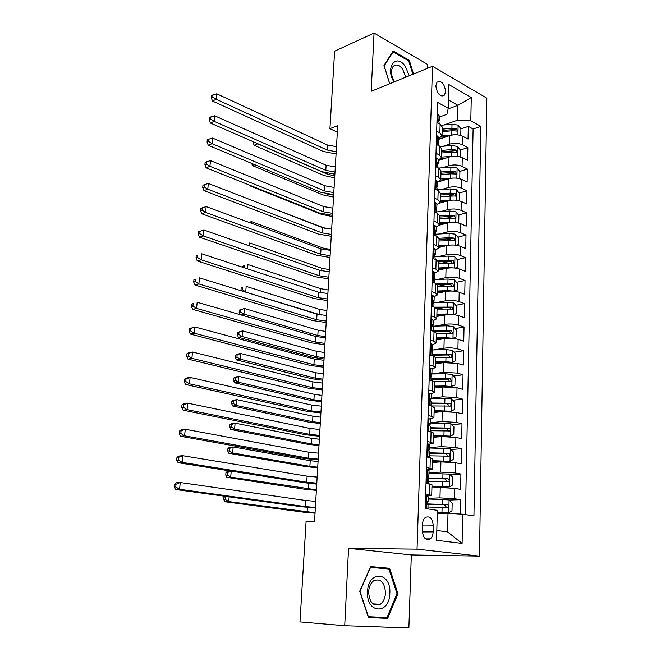 <?xml version="1.0" encoding="UTF-8"?>
<svg xmlns="http://www.w3.org/2000/svg" width="661" height="661" viewBox="0 0 661 661"><rect width="100%" height="100%" fill="white"/><g stroke="black" fill="none" stroke-linecap="round" stroke-linejoin="round"><path stroke-width="0.99" d="M435.839 85.856C437.185 93.978 440.077 97.06 444.531 95.093L445.654 91.449C444.316 83.344 441.416 80.287 436.946 82.27L435.839 85.856M427.601 68.281L427.725 64.505L374.06 33.05L334.64 51.186L329.938 128.655L337.35 132.192M479.465 556.116L486.843 98.175L432.517 66.274L417.041 549.159L479.465 556.116L411.324 554.943L348.554 548.341L344.728 625.703L408.878 627.95L411.324 554.943M460.073 514.051L460.378 499.691L449.133 500.038M431.922 487.884L440.243 487.537L454.735 488.355L460.593 489.396L460.924 474.044L450.083 474.615M432.649 462.427L440.92 461.899L455.322 462.708L461.138 463.882L461.461 448.736L451 449.505M433.368 437.301L441.598 436.599L455.9 437.392L461.675 438.706L461.989 423.759L451.868 424.717M434.087 412.505L442.259 411.629L456.462 412.406L462.204 413.86L462.518 399.104L452.711 400.236M434.789 388.024L442.911 386.982L457.024 387.743L462.725 389.329L463.031 374.77L453.52 376.059M435.483 363.864L443.556 362.658L457.586 363.41L463.237 365.12L463.543 350.743L454.297 352.189M435.252 355.164L432.434 355.61M436.161 340.002L444.192 338.647C449.24 337.978 453.884 338.225 458.131 339.374L463.749 341.216L464.047 327.021L455.057 328.608M439.739 331.31L435.417 332.07M436.838 316.454L444.82 314.933C449.835 314.19 454.454 314.429 458.668 315.661L464.253 317.619L464.551 303.597L455.793 305.316M443.548 307.72L437.061 308.993M437.508 293.195L445.448 291.526C450.43 290.708 455.016 290.939 459.205 292.236L464.749 294.319L465.038 280.479L456.503 282.313M446.828 284.404L437.706 286.37M438.169 270.225L446.059 268.416C451.017 267.515 455.569 267.746 459.734 269.11L465.237 271.307L465.526 257.641L457.189 259.591M449.637 261.368L440.325 263.557M438.821 247.545L446.662 245.595C451.595 244.62 456.123 244.843 460.254 246.272L465.716 248.586L466.005 235.085L457.866 237.15M451.438 238.778L443.886 240.695M439.408 225.161L447.266 223.054C452.165 222.005 456.66 222.228 460.767 223.724L466.195 226.145L466.476 212.809L458.519 214.974M452.504 216.618L447.051 218.105M439.606 203.158L447.852 200.795C452.727 199.672 457.197 199.895 461.271 201.456L466.666 203.976L466.947 190.806L459.164 193.07M453.339 194.764L449.885 195.772M439.011 181.692L448.439 178.809C453.281 177.619 457.726 177.834 461.775 179.453L467.129 182.081L467.41 169.067L459.783 171.43M454.066 173.199L452.157 173.785M438.202 160.59L449.017 157.087C453.826 155.831 458.247 156.046 462.27 157.723L467.591 160.449L467.864 147.601L460.395 150.047M454.71 151.906L453.843 152.187M428.064 415.505L431.542 416.347L433.938 417.678L430.162 418.777M427.287 441.292L433.203 443.225L428.997 444.184M426.494 467.426L432.459 469.12L426.419 469.988M344.728 625.703L299.987 621.91L306.093 521.422L314.562 521.306L337.73 125.631L329.938 128.655M433.137 531.89L433.31 525.867C432.542 518.34 429.857 515.555 425.246 517.522C423.561 519.009 422.635 521.298 422.47 524.388L422.288 530.477C423.032 537.988 425.701 540.797 430.278 538.889C432.03 537.385 432.988 535.046 433.137 531.89L422.321 531.923M439.491 117.005L446.902 114.328L448.265 108.305L437.541 102.364L425.254 508.516L437.359 510.358L436.549 540.293L462.097 543.425L462.692 514.2L473.937 515.91L480.836 126.367L470.797 120.798L457.577 120.178L457.941 105.339L448.497 100.018M448.265 108.305L448.91 84.583L471.276 97.522L470.797 120.798M443.209 146.246L449.356 144.181C454.157 142.883 458.56 143.098 462.568 144.817L467.864 147.601M438.838 139.314L449.587 135.629L449.356 144.181M442.358 167.778L448.786 165.746C453.611 164.515 458.04 164.729 462.072 166.382L467.41 169.067M441.474 189.575L448.208 187.567C453.058 186.402 457.511 186.625 461.576 188.22L466.947 190.806M440.548 211.644L447.621 209.661C452.496 208.57 456.982 208.793 461.072 210.33L466.476 212.809M439.565 233.977L447.026 232.036C451.934 231.011 456.445 231.243 460.56 232.713L466.005 235.085M438.516 256.592L446.423 254.692C451.364 253.741 455.9 253.973 460.048 255.377L465.526 257.641M437.4 279.487L445.811 277.628C450.785 276.752 455.355 276.992 459.519 278.331L465.038 280.479M436.186 302.672L445.2 300.854C450.199 300.061 454.793 300.301 458.99 301.573L464.551 303.597M434.864 326.146L444.572 324.386C449.604 323.667 454.231 323.915 458.453 325.113L464.047 327.021M433.393 349.917L443.944 348.215C449.001 347.579 453.653 347.826 457.916 348.95L463.543 350.743M430.6 374.737L431.897 373.952L443.3 372.35L457.362 373.101L463.031 374.77M431.179 398.178L442.647 396.807L456.801 397.575L462.518 399.104M430.451 422.71L441.994 421.578L456.239 422.362L461.989 423.759M429.716 447.571L441.325 446.679L455.669 447.472L461.461 448.736M428.972 472.755L440.647 472.119L455.09 472.929L460.924 474.044M425.692 493.932L431.707 495.37L425.634 496.006M428.221 498.278L439.97 497.89L454.495 498.716L460.378 499.691M465.435 514.622L473.102 129.002L468.318 126.383L460.915 128.936M449.587 135.629C454.371 134.307 458.759 134.514 462.758 136.257L468.046 139.083L468.318 126.383M426.015 483.282L432.005 484.827L431.707 495.254M432.459 468.98L432.757 458.717L426.816 456.933M433.203 443.06L433.5 432.963L427.601 430.939M433.938 417.488L434.227 407.556L431.84 406.168L428.378 405.292M428.84 390.064L432.286 390.99L434.657 392.469L431.137 393.708M434.665 392.254L434.946 382.479L432.583 380.943L429.146 379.984M429.6 364.963L433.021 365.971L435.376 367.59L431.988 368.97M435.376 367.351L435.657 357.733L433.31 356.056L429.898 355.015M430.344 340.2L433.748 341.274L436.078 343.042L432.757 344.571M436.086 342.778L436.359 333.309L434.029 331.492L430.642 330.384M431.088 315.751L434.459 316.908L436.772 318.809L433.484 320.486M436.781 318.528L437.045 309.208L434.74 307.249L431.377 306.068M431.815 291.633L435.169 292.856L437.458 294.897L434.178 296.715L432.732 295.376L431.691 295.764M437.466 294.591L437.731 285.412L435.442 283.321L432.104 282.065M432.534 267.821L435.863 269.118L438.136 271.283L434.872 273.241M451.95 262.475L450.686 261.417L438.408 261.921L436.136 259.707L432.823 258.385M433.244 244.314L436.549 245.677L438.805 247.974L435.558 250.073M438.813 247.627L439.069 238.737L436.822 236.39L433.533 235.002M433.947 221.113L437.227 222.542L439.466 224.963L436.235 227.194M439.474 224.6L439.73 215.841L437.499 213.371L434.227 211.917M434.641 198.209L437.896 199.696L440.119 202.241L436.904 204.604M440.127 201.853L440.375 193.235L438.16 190.641L434.921 189.129M435.326 175.586L438.557 177.148L440.763 179.8L437.565 182.296M440.771 179.395L441.019 170.91L438.821 168.2L435.599 166.622M436.004 153.261L439.21 154.872L441.399 157.649L438.218 160.259M441.408 157.227L441.647 148.857L439.474 146.04L436.268 144.404M436.673 131.2L439.862 132.878L442.027 135.761L438.854 138.496M442.035 135.323L442.275 127.086L440.119 124.161L436.938 122.459M436.814 530.477L447.547 531.898L447.993 513.366L462.692 514.2M437.276 513.572L447.993 513.366M374.06 33.05L371.176 91.292L432.517 66.274M348.554 548.341L417.041 549.159M448.125 108.925L457.941 105.339L471.276 97.522M444.018 124.97L457.577 120.178M473.102 129.002L480.836 126.367M447.547 531.898L462.097 543.425M397.955 593.801L389.618 568.295L370.639 566.576L359.716 591.231L368.417 617.539L387.668 618.374L397.955 593.801L397.005 593.752L387.032 617.548L368.384 616.721L359.964 591.256L370.54 567.369L388.924 569.022L397.013 593.743M413.555 74.007L409.341 60.382L393.146 50.996L383.975 65.439L389.693 83.74M368.334 617.291L379.893 617.787L380.125 617.242M382.033 568.402L370.441 567.031M379.893 617.787L387.668 618.374M381.918 568.063L389.618 568.295M408.415 60.771L409.341 60.382M425.626 496.279L428.262 496.783L428.113 501.732M426.717 496.237L425.601 496.907M426.915 502.096L428.113 501.798L427.196 501.641L427.493 504.673L428.022 504.979L427.907 508.92M315.38 507.466L305.25 506.599L179.594 489.297L175.578 489.504L301.119 506.714L315.347 507.962M315.735 501.352L305.622 500.476L180.23 482.53L179.594 489.297L175.76 486.934L176.016 484.232L174.413 484.323L174.157 487.025L175.76 486.934M174.413 484.323L176.223 482.77L180.23 482.53L176.016 484.232M174.157 487.025L175.578 489.504M437.301 512.539L448.679 512.903L451.992 510.796L452.174 503.013L448.993 499.898L428.196 499.005M448.679 512.903L437.309 512.25M427.956 507.028L447.993 507.615C448.91 506.351 448.712 505.359 447.398 504.64L426.899 503.889M427.039 504.203L444.523 504.715L445.952 506.541M315.066 512.746L228.747 501.6L224.905 501.732L303.225 512.126L315.041 513.184M229.127 496.849L228.747 501.6L225.285 499.468L225.492 497.006L223.955 497.064L223.757 499.526L225.285 499.468M224.773 496.246L223.955 497.064M223.757 499.526L224.905 501.732M226.682 496.51L225.492 497.006M367.541 591.769C366.128 613.953 389.684 614.945 389.841 593.264C391.312 571.823 368.119 569.683 367.541 591.769M368.607 591.859C369.449 602.518 373.316 606.674 380.215 604.311C383.388 602.014 385.148 598.246 385.495 592.991C384.628 582.316 380.719 578.226 373.754 580.713C370.697 582.994 368.978 586.712 368.607 591.859M409.275 75.751L405.367 66.447C396.154 52.599 384.76 67.629 393.997 81.981M405.747 77.188L402.623 69.099C399.104 64.728 395.922 63.853 393.088 66.472C390.527 70.677 391.031 75.767 394.592 81.741M392.411 52.161L393.055 51.88L408.738 60.961L412.869 74.288M389.742 83.716L384.173 65.869L393.055 51.88M426.056 482.018L428.543 483.728M427.105 483.042L426.023 483.092M426.419 470.004L429.039 470.591L428.89 475.449M427.502 469.938L426.403 470.566M427.634 475.945L428.89 475.54L427.964 475.309L428.278 478.3L428.799 478.671L428.65 483.555M316.801 483.141L306.745 482.216L182.122 462.378L178.123 462.7L302.631 482.431L316.759 483.769M317.156 477.11L307.109 476.168L182.75 455.702L182.122 462.378L178.321 460.023L178.569 457.354L176.974 457.495L176.718 460.155L178.321 460.023M176.974 457.495L178.759 456.057L182.75 455.702L178.569 457.354M176.718 460.155L178.123 462.7M426.849 455.875L429.377 457.453M427.89 456.925L427.056 456.982M427.204 444.076L429.799 444.746L429.658 449.521M428.278 443.994L427.188 444.589M428.361 450.141L429.658 449.629L428.725 449.331L429.567 452.719L429.427 457.462M318.205 459.122L308.216 458.131L184.617 435.83L180.635 436.268L304.126 458.445L318.164 459.882M318.552 453.165L308.58 452.157L185.237 429.245L184.617 435.83L180.841 433.484L181.089 430.848L179.503 431.03L179.247 433.666L180.841 433.484M179.503 431.03L181.254 429.716L185.237 429.245L181.089 430.848M179.247 433.666L180.635 436.268M427.626 430.088L429.286 431.319M427.973 418.504L430.559 419.248L430.418 423.941M429.047 418.396L427.964 418.95M429.096 424.676L430.41 424.065L429.468 423.701L430.319 427.113L430.195 431.526M319.594 435.401L309.67 434.351L187.08 409.646L183.114 410.192L305.597 434.748L319.544 436.285M319.941 429.518L310.034 428.452L187.691 403.152L187.08 409.646L183.328 407.308L183.576 404.706L181.99 404.937L181.742 407.531L183.328 407.308M181.99 404.937L183.725 403.731L187.691 403.152L183.576 404.706M181.742 407.531L183.114 410.192M428.741 393.27L429.807 393.138L431.303 394.088L431.162 398.699M429.807 393.138L428.725 393.659M428.394 404.648L429.212 405.499M429.848 399.55L431.162 398.839L430.212 398.401L431.071 401.847L430.947 405.937M320.965 411.977L311.108 410.861L189.5 383.818L185.551 384.479L307.059 411.349L320.907 412.976M321.304 406.16L311.463 405.036L190.104 377.414L189.5 383.818L185.782 381.488L186.022 378.927L184.444 379.199L184.204 381.752L185.782 381.488M184.444 379.199L186.162 378.1L190.104 377.414L186.022 378.927M184.204 381.752L185.551 384.479M431.955 486.562L449.306 486.975L452.595 484.984L452.777 477.308L449.612 474.144L428.956 473.334M449.306 486.975L431.972 486.199M428.725 481.258L448.654 481.72C449.53 480.481 449.323 479.506 448.034 478.795L428.088 478.176M428.799 478.572L445.175 478.936L446.605 480.654M316.412 489.834L230.722 477.118L226.905 477.358L304.63 489.231L316.379 490.379M316.743 484.141L305.754 482.861M231.21 471.111L230.722 477.118L227.293 474.995L227.491 472.565L225.963 472.665L225.765 475.094L227.293 474.995M225.963 472.665L227.401 471.31L230.929 471.07M225.765 475.094L226.905 477.358M231.102 471.095L227.491 472.565M432.691 461.114L449.926 461.386L453.19 459.511L453.363 451.934L450.232 448.72L429.708 448.001M449.926 461.386L432.699 460.676M429.476 455.826L449.298 456.173C450.141 454.95 449.926 453.991 448.662 453.289L429.559 452.793M429.551 453.256L445.82 453.487L447.241 455.115M317.734 467.178L309.885 466.344L232.68 452.95L228.88 453.281L306.026 466.608L317.693 467.848M318.065 461.56L310.224 460.709L233.168 446.952L232.68 452.95L229.268 450.827L229.466 448.431L227.946 448.571L227.748 450.967L229.268 450.827M227.946 448.571L229.367 447.307L233.168 446.952L229.466 448.431M227.748 450.967L228.88 453.281M433.409 435.996L450.538 436.136L453.777 434.368L453.95 426.89L450.835 423.635L430.443 423.007M450.538 436.136L433.426 435.483M430.212 430.724L449.934 430.955C450.744 429.757 450.521 428.815 449.282 428.121L430.303 427.733M430.286 428.27L446.456 428.378L447.861 429.923M319.048 444.795L311.24 443.903L234.614 429.08L230.821 429.501L307.406 444.242L318.999 445.572M319.37 439.235L311.579 438.334L235.093 423.156L234.614 429.08L231.226 426.965L231.416 424.593L229.904 424.767L229.714 427.138L231.226 426.965M229.904 424.767L231.309 423.602L235.093 423.156L231.416 424.593M229.714 427.138L230.821 429.501M448.778 411.473L451.141 411.216L454.355 409.556L454.528 402.169L451.438 398.88L444.911 398.244L431.17 398.327M448.455 411.456L434.12 411.208M451.141 411.216L434.137 410.621M430.972 405.945L450.571 406.077C451.339 404.896 451.116 403.97 449.893 403.276L431.038 402.995M431.022 403.607L447.084 403.598L448.48 405.061M320.337 422.668L312.587 421.718L236.522 405.507L232.746 406.019L308.761 422.139L320.288 423.552M320.659 417.174L312.917 416.207L237.002 399.657L236.522 405.507L233.159 403.392L233.35 401.053L231.837 401.268L231.647 403.607L233.159 403.392M231.837 401.268L233.226 400.194L237.002 399.657L233.35 401.053M231.647 403.607L232.746 406.019M429.493 368.367L430.551 368.21L432.03 369.259L431.897 373.796M430.551 368.21L429.485 368.698M429.154 379.546L429.724 380.149M450.339 386.801L454.933 385.057L455.099 377.778L452.025 374.448L445.547 373.779L431.889 373.977L430.939 373.448L431.807 376.919L431.699 380.695M322.32 388.833L312.529 387.66L191.897 358.336L187.964 359.105L308.497 388.238L322.254 389.949M322.659 383.091L312.876 381.901L192.491 352.024L191.897 358.336L188.195 356.015L188.435 353.486L186.865 353.8L186.625 356.329L188.195 356.015M186.865 353.8L188.559 352.817L192.491 352.024L188.435 353.486M186.625 356.329L187.964 359.105M447.943 386.726L434.822 386.735M451.736 386.627L445.233 385.974L434.839 386.082M434.037 381.463L450.422 381.686L451.19 381.513L450.496 378.761L431.757 378.579M431.74 379.257L447.704 379.133L449.083 380.521M321.618 400.797L313.917 399.789L238.406 382.215L234.647 382.818L310.108 400.285L321.56 401.781M321.94 395.369L314.248 394.344L238.877 376.44L238.406 382.215L235.06 380.116L235.25 377.803L233.746 378.051L233.556 380.364L235.06 380.116M233.746 378.051L235.126 377.067L238.877 376.44L235.25 377.803M233.556 380.364L234.647 382.818M430.237 343.794L431.286 343.613L432.757 344.753L432.625 349.215M431.286 343.613L430.228 344.067M431.36 350.247L432.625 349.38L431.658 348.81L432.534 352.313L432.434 355.783M323.659 365.971L313.925 364.74L194.26 333.202L190.343 334.069L309.918 365.401L323.584 367.202M323.989 360.295L314.272 359.047L194.846 326.972L194.26 333.202L190.583 330.888L190.822 328.393L189.261 328.748L189.021 331.244L190.583 330.888M189.261 328.748L194.846 326.972L190.822 328.393M189.021 331.244L190.343 334.069M451.62 362.451L455.495 360.881L455.66 353.693L452.611 350.322L446.175 349.628L431.964 349.942M452.322 362.344L445.861 361.666L435.541 361.856M446.472 362.385L435.516 362.583M435.582 357.287L451.017 357.444L451.802 357.271L451.091 354.552L432.468 354.478M432.451 355.221L448.315 354.982L449.67 356.296M322.89 379.174L315.231 378.109L240.274 359.22L236.531 359.906L311.438 378.687L322.824 380.265M323.204 373.804L315.553 372.73L240.736 353.511L240.274 359.22L236.944 357.122L237.134 354.841L235.638 355.122L235.448 357.403L236.944 357.122M235.638 355.122L236.993 354.222L240.736 353.511L237.134 354.841M235.448 357.403L236.531 359.906M430.972 319.536L432.013 319.337L433.476 320.568L433.343 324.956M432.013 319.337L430.964 319.759M432.12 326.071L433.335 325.138L432.368 324.501L433.252 328.03L433.162 331.202M324.981 343.381L315.314 342.092L196.59 308.406L192.69 309.373L311.323 342.844L324.906 344.728M325.311 337.779L315.661 336.474L197.168 302.259L196.59 308.406L192.938 306.101L193.177 303.639L191.616 304.035L191.384 306.489L192.938 306.101M191.616 304.035L193.177 303.639M191.384 306.489L192.69 309.373M452.719 338.407L456.049 337.011L456.222 329.913L453.19 326.509L446.795 325.79L432.154 326.228M452.901 338.374L446.489 337.672L436.227 337.936M445.142 338.506L436.202 338.738M436.351 333.433L451.612 333.516L452.405 333.342L451.678 330.665L433.178 330.682M433.971 331.467L448.918 331.144L450.257 332.392M324.138 357.791L316.528 356.684L242.108 336.499L238.381 337.275L312.76 357.337L324.072 358.989M324.452 352.487L316.85 351.363L242.57 330.864L242.108 336.499L238.803 334.408L238.993 332.153L237.497 332.466L237.316 334.722L238.803 334.408M237.497 332.466L242.57 330.864L238.993 332.153M237.316 334.722L238.381 337.275M431.699 295.591L432.732 295.376M432.872 302.184L434.046 301.201L433.079 300.499L433.963 304.06L433.88 306.944M326.286 321.064L316.685 319.726L198.887 283.933L195.003 284.998L312.711 320.552L326.204 322.527M326.617 315.528L317.024 314.173L199.457 277.868L198.887 283.933L195.259 281.636L195.491 279.206L193.946 279.644L193.714 282.065L195.259 281.636M193.946 279.644L195.491 279.206M193.714 282.065L195.003 284.998M453.603 314.661L456.602 313.446L456.768 306.44L453.76 302.994L447.406 302.259L433.112 302.788M453.198 314.628L447.1 313.983L436.904 314.33M444.903 314.925L436.88 315.19M437.028 309.877L452.19 309.885L452.992 309.712L452.256 307.076L434.5 307.158M436.285 307.976L449.521 307.605L450.835 308.786M325.377 336.664L317.809 335.499L243.926 314.058L240.637 314.81M325.683 331.417L318.131 330.236L244.38 308.489L243.926 314.058L240.645 311.967L240.827 309.745L239.34 310.092L239.158 312.314L240.645 311.967M239.34 310.092L244.38 308.489L240.827 309.745M239.158 312.314L240.117 314.661M432.41 271.96L433.442 271.729L434.88 273.125L434.748 277.364M433.442 271.729L432.41 272.084M433.624 278.603L434.748 277.579L433.773 276.81L434.665 280.396L434.583 282.999M327.583 299.012L318.032 297.624L201.151 259.79L197.284 260.946L314.074 298.532L327.492 300.581M327.897 293.542L318.371 292.137L201.721 253.799L201.151 259.79L197.556 257.493L197.779 255.096L196.234 255.576L196.011 257.964L197.556 257.493M196.234 255.576L197.779 255.096M196.011 257.964L197.284 260.946M454.396 291.22L457.148 290.179L457.305 283.255L454.322 279.777L448.009 279.016L434.31 279.628M453.281 291.121L447.704 290.6L437.574 291.014M444.919 291.641L437.541 291.939M437.698 286.618L452.76 286.56L453.578 286.387L452.835 283.784L436.673 283.891M437.64 284.792L450.108 284.37L451.397 285.486M321.155 315.074L245.231 292.005M326.906 310.579L319.395 309.348L246.173 286.378L245.727 291.881L242.463 289.799L242.637 287.601L241.166 287.981L240.984 290.179L242.463 289.799M241.166 287.981L242.637 287.601M240.984 290.179L241.215 290.766M433.12 248.635L434.145 248.379L435.566 249.858L435.442 254.031M434.145 248.379L433.112 248.701M434.376 255.32L435.434 254.254L434.459 253.427L435.285 259.36M328.856 277.223L319.37 275.777L203.39 235.96L199.539 237.208L315.429 276.769L328.757 278.901M329.17 271.82L319.701 270.366L203.952 230.053L203.39 235.96L199.82 233.672L200.043 231.309L198.507 231.821L198.275 234.184L199.82 233.672M198.275 234.184L199.539 237.208M203.952 230.053L200.043 231.309M455.198 268.069L457.685 267.201L457.842 260.368L454.875 256.856L448.604 256.071L435.351 256.757M453.355 267.912L448.307 267.507L438.226 267.994M445.027 268.655L438.202 268.977M438.359 263.656L454.157 263.351L453.396 260.781L448.488 260.409L438.094 260.938M328.112 289.972L320.651 288.692L247.941 264.532L247.586 268.878M244.264 267.779L244.43 265.722L242.959 266.135L242.86 267.325M242.959 266.135L244.43 265.722M434.831 225.318L433.814 225.624L434.831 225.318L436.243 226.888L436.12 230.986M435.12 232.317L436.12 231.226L435.136 230.334L435.971 236.035M330.12 255.691L320.692 254.196L205.604 212.437L201.762 213.784L316.768 255.262L330.013 257.468M330.426 250.354L321.015 248.842L206.149 206.604L205.604 212.437L202.051 210.165L202.274 207.827L200.737 208.372L200.514 210.702L202.051 210.165M200.514 210.702L201.762 213.784M206.149 206.604L202.274 207.827M456.007 245.223L458.213 244.512L458.37 237.762L455.421 234.217L449.191 233.407L436.029 234.192M453.438 245.008L438.879 245.264M445.208 245.958L438.854 246.305M439.003 240.976L454.727 240.612L453.958 238.067L449.075 237.696L439.061 238.274M439.053 239.332L451.265 238.753L453.958 238.067M329.302 269.597L321.882 268.275L249.684 242.942L249.445 245.892M246.148 244.744L246.206 244.099L245.181 244.413M245.132 244.396L246.206 244.099M434.5 202.828L435.516 202.563L436.913 204.199L436.797 208.24M435.847 209.595L436.789 208.488L436.326 207.455L435.806 207.537L436.657 212.999M331.359 234.415L321.998 232.87L207.785 189.22L203.96 190.649L318.09 234.002L331.252 236.291M331.673 229.136L322.32 227.574L208.322 183.461L207.785 189.22L204.257 186.956L204.472 184.65L202.952 185.229L202.729 187.526L204.257 186.956M202.729 187.526L203.96 190.649M208.322 183.461L204.472 184.65M456.825 222.666L458.734 222.096L458.891 215.428L455.966 211.859L449.769 211.033L436.69 211.9M453.512 222.393L439.524 222.807M445.44 223.542L439.499 223.914M439.648 218.576L455.28 218.147L454.504 215.643L449.662 215.263L439.722 215.907M439.697 217.031L451.827 216.37L454.504 215.643M330.483 249.445L323.113 248.073L251.411 221.617L251.287 223.203M249.048 222.377L251.411 221.617L249.048 222.377M457.643 200.399L459.255 199.969L459.412 193.376L456.495 189.773L450.348 188.93L437.342 189.881M453.603 200.076L440.16 200.638M445.712 201.407L440.127 201.795M440.284 196.449L455.834 195.962L455.049 193.491L450.232 193.103L440.358 193.813M440.325 194.995L452.388 194.268L455.049 193.491M325.402 228.475L253.097 200.795M459.255 199.969L457.693 200.407M458.47 178.42L459.767 178.098L459.916 171.596L457.024 167.96L450.909 167.093L438.573 168.084M453.694 178.04L440.796 178.734M446.018 179.544L440.73 179.949M440.912 174.603L450.736 173.835L456.379 174.05L455.586 171.604L450.802 171.224L440.986 171.992M440.953 173.232L452.942 172.43L455.586 171.604M251.511 185.923L250.767 186.187L321.56 214.395L332.409 216.544M250.536 185.534L250.767 186.187M459.767 178.098L458.618 178.445M435.186 180.329L436.194 180.081L437.574 181.8L437.458 185.774M436.574 187.146L437.45 186.038L436.995 184.948L436.475 185.022L437.326 190.252M332.59 213.379L323.287 211.793L209.934 166.308L206.133 167.82L319.403 212.999L332.475 215.354M332.896 208.165L323.601 206.562L210.471 160.623L209.934 166.308L206.43 164.044L206.645 161.771L205.125 162.383L204.91 164.655L206.43 164.044M204.91 164.655L206.133 167.82M210.471 160.623L206.645 161.771M435.855 158.103L436.855 157.888L438.235 159.681L438.119 163.581M437.285 164.977L438.111 163.862L437.656 162.73L437.128 162.788L437.995 167.795M333.813 192.591L324.559 190.955L212.065 143.677L208.273 145.28L320.692 192.235L333.689 194.665M334.111 187.435L324.873 185.782L212.586 138.066L212.065 143.677L208.579 141.421L208.793 139.182L207.281 139.826L207.067 142.065L208.579 141.421M207.067 142.065L208.273 145.28M212.586 138.066L208.793 139.182M436.524 136.158L437.516 135.968L438.879 137.835L438.764 141.669M437.995 143.082L438.755 141.966L438.309 140.785L437.772 140.826L438.648 145.618M335.011 172.042L325.815 170.364L214.156 121.343L210.38 123.02L321.973 171.711L334.887 174.207M335.309 166.944L326.129 165.25L214.676 115.799L214.156 121.343L210.702 119.096L210.909 116.873L209.405 117.559L209.19 119.773L210.702 119.096M209.19 119.773L210.38 123.02M214.676 115.799L210.909 116.873M459.288 156.715L460.271 156.5L460.42 150.072L457.544 146.411L451.471 145.527L440.251 146.502M453.801 156.285L441.416 157.095M446.349 157.954L441.094 158.392M441.531 153.013L451.298 152.187L456.916 152.41L456.123 149.989L451.364 149.601L441.606 150.444M441.565 151.724L453.487 150.857L456.123 149.989M333.665 195.16L327.641 194.119M254.791 164.705L252.452 165.597L322.766 194.863L333.549 197.077M251.701 163.416L252.452 165.597M460.271 156.5L459.478 156.756M437.177 114.477L438.16 114.32L439.515 116.253L439.408 120.029M438.689 121.442L439.391 120.335L438.954 119.104L438.417 119.137L439.292 123.723M336.201 151.733L327.063 150.006L216.23 99.282L212.47 101.042L323.229 151.419L336.069 153.98M336.499 146.692L327.369 144.949L216.742 93.812L216.23 99.282L212.792 97.043L213.007 94.853L211.503 95.564L211.297 97.754L212.792 97.043M211.297 97.754L212.47 101.042M216.742 93.812L213.007 94.853M460.114 135.29L460.767 135.166L460.915 128.812L458.065 125.127L452.025 124.218L441.548 125.202M453.917 134.811L442.035 135.72M446.704 136.62L441.251 137.108M442.143 131.688L451.851 130.795L457.453 131.027L456.644 128.639L451.917 128.251L442.217 129.143M442.176 130.481L454.024 129.548L456.644 128.639M334.796 175.818L327.583 174.289L257.716 143.809L254.121 145.255L323.956 175.537L334.673 177.826M257.724 143.677L257.071 143.387M253.204 141.702L253.146 142.355L253.948 142.032M253.146 142.355L254.121 145.255M460.767 135.166L460.279 135.331M449.017 157.087L448.786 165.746M448.439 178.809L448.208 187.567M447.852 200.795L447.621 209.661M447.266 223.054L447.026 232.036M446.662 245.595L446.423 254.692M446.059 268.416L445.811 277.628M445.448 291.526L445.2 300.854M444.82 314.933L444.572 324.386M444.192 338.647L443.944 348.215M443.556 362.658L443.3 372.35M442.911 386.982L442.647 396.807M442.259 411.629L441.994 421.578M441.598 436.599L441.325 446.679M440.92 461.899L440.647 472.119M440.243 487.537L439.97 497.89M454.735 488.355L454.495 498.716M462.758 136.257L462.568 144.817M462.27 157.723L462.072 166.382M461.775 179.453L461.576 188.22M461.271 201.456L461.072 210.33M460.767 223.724L460.56 232.713M460.254 246.272L460.048 255.377M459.734 269.11L459.519 278.331M459.205 292.236L458.99 301.573M458.668 315.661L458.453 325.113M458.131 339.374L457.916 348.95M457.586 363.41L457.362 373.101M457.024 387.743L456.801 397.575M456.462 412.406L456.239 422.362M455.9 437.392L455.669 447.472M455.322 462.708L455.09 472.929M429.559 483.91L429.253 494.519M430.328 457.643L430.022 468.112M431.088 431.732L430.79 442.052M431.84 406.168L431.542 416.347M432.583 380.943L432.286 390.99M433.31 356.056L433.021 365.971M434.029 331.492L433.748 341.274M434.74 307.249L434.459 316.908M435.442 283.321L435.169 292.856M436.136 259.707L435.863 269.118M436.822 236.39L436.549 245.677M437.499 213.371L437.227 222.542M438.16 190.641L437.896 199.696M438.821 168.2L438.557 177.148M439.474 146.04L439.21 154.872M440.119 124.161L439.862 132.878M422.42 525.958L433.31 525.867M426.626 496.295L426.254 508.664M305.25 506.599L305.622 500.476M448.761 512.853L449.075 499.972M442.168 504.302L442.292 499.369M441.953 512.391L442.085 507.433M307.117 512.035L307.39 507.408M444.523 504.715L447.398 504.64M427.419 469.988L427.031 482.968M306.745 482.216L307.109 476.168M428.196 444.043L427.807 456.842M308.216 458.131L308.58 452.157M428.964 418.438L428.584 431.071M309.67 434.351L310.034 428.452M429.724 393.179L429.353 405.532M311.108 410.861L311.463 405.036M449.389 486.926L449.695 474.218M442.837 478.457L442.961 473.582M442.63 486.43L442.754 481.538M308.505 489.057L308.852 483.356M445.175 478.936L448.034 478.795M450.009 461.345L450.306 448.802M443.498 452.942L443.622 448.133M443.291 460.816L443.415 455.991M309.885 466.344L310.224 460.709M445.82 453.487L448.662 453.289M450.62 436.095L450.918 423.718M444.151 427.774L444.275 423.023M443.944 435.541L444.068 430.774M311.24 443.903L311.579 438.334M446.456 428.378L449.282 428.121M451.215 411.175L451.513 398.963M444.795 402.929L444.911 398.244M444.597 410.597L444.713 405.887M312.587 421.718L312.917 416.207M447.084 403.598L449.893 403.276M430.468 368.251L430.104 380.257M312.529 387.66L312.876 381.901M451.81 386.586L452.107 374.531M445.431 378.406L445.547 373.779M445.233 385.974L445.357 381.331M313.917 399.789L314.248 394.344M447.704 379.133L450.496 378.761M431.203 343.654L430.856 355.312M313.925 364.74L314.272 359.047M452.397 362.311L452.686 350.404M446.059 354.197L446.175 349.628M445.861 361.666L445.985 357.08M315.231 378.109L315.553 372.73M448.315 354.982L451.091 354.552M431.93 319.37L431.592 330.69M432.848 324.369L432.41 324.452M315.314 342.092L315.661 336.474M452.983 338.341L453.264 326.592M446.679 330.302L446.795 325.79M446.489 337.672L446.605 333.152M316.528 356.684L316.85 351.363M448.918 331.144L451.678 330.665M432.649 295.409L432.327 306.398M433.558 300.383L433.095 300.482M316.685 319.726L317.024 314.173M453.553 314.661L453.834 303.085M447.29 306.704L447.406 302.259M447.1 313.983L447.216 309.522M317.809 335.499L318.131 330.236M449.521 307.605L452.256 307.076M433.36 271.754L433.046 282.421M318.032 297.624L318.371 292.137M433.765 276.819L434.269 276.703M454.124 291.187L454.396 279.867M447.894 283.412L448.009 279.016M447.704 290.6L447.819 286.188M319.081 314.553L319.395 309.348M450.108 284.37L452.835 283.784M434.062 248.404L433.756 258.757M319.37 275.777L319.701 270.366M434.434 253.452L434.963 253.328M454.677 268.011L454.95 256.947M448.488 260.409L448.604 256.071M448.307 267.507L448.422 263.152M320.403 292.691L320.651 288.692M450.686 261.417L453.396 260.781M434.756 225.343L434.451 235.39M320.692 254.196L321.015 248.842M435.095 230.392L435.649 230.243M455.231 245.132L455.495 234.308M449.075 237.696L449.191 233.407M448.893 244.702L449.009 240.406M321.725 270.944L321.882 268.275M435.442 202.58L435.145 212.321M321.998 232.87L322.32 227.574M435.748 207.62L436.326 207.455M455.784 222.534L456.04 211.95M449.662 215.263L449.769 211.033M449.48 222.187L449.587 217.94M323.022 249.453L323.113 248.073M456.321 200.217L456.569 189.864M450.232 193.103L450.348 188.93M450.058 199.944L450.166 195.747M456.85 178.181L457.098 168.051M450.802 171.224L450.909 167.093M450.628 177.974L450.736 173.835M436.111 180.106L435.83 189.55M323.287 211.793L323.601 206.562M436.4 185.13L436.995 184.948M436.781 157.905L436.5 167.068M324.559 190.955L324.873 185.782M437.037 162.928L437.656 162.73M437.433 135.984L437.169 144.866M325.815 170.364L326.129 165.25M437.673 141L438.309 140.785M457.379 156.401L457.619 146.502M451.364 149.601L451.471 145.527M451.19 156.277L451.298 152.187M438.086 114.328L437.83 122.938M327.063 150.006L327.369 144.949M438.309 119.335L438.954 119.104M457.899 134.902L458.131 125.218M451.917 128.251L452.025 124.218M451.744 134.836L451.851 130.795M327.583 174.289L327.633 173.43M441.87 96.101L444.531 95.093M438.408 261.921L438.144 270.96M425.477 538.88L430.278 538.889M446.208 507.665L447.993 507.615M372.961 603.857L380.215 604.311M447.167 481.795L448.654 481.72M448.001 456.264L449.298 456.173M448.769 431.063L449.934 430.955M449.497 406.193L450.571 406.077M450.182 381.645L451.19 381.513M450.86 357.411L451.802 357.271M451.504 333.491L452.405 333.342M434.054 301.003L434.178 296.69M452.141 309.877L452.992 309.712M452.76 286.56L453.578 286.387M453.372 263.532L454.157 263.351M453.975 240.794L454.727 240.612M454.561 218.345L455.28 218.147M455.148 196.16L455.834 195.962M455.726 174.256L456.379 174.05M456.288 152.617L456.916 152.41M456.85 131.233L457.453 131.027"/></g></svg>
